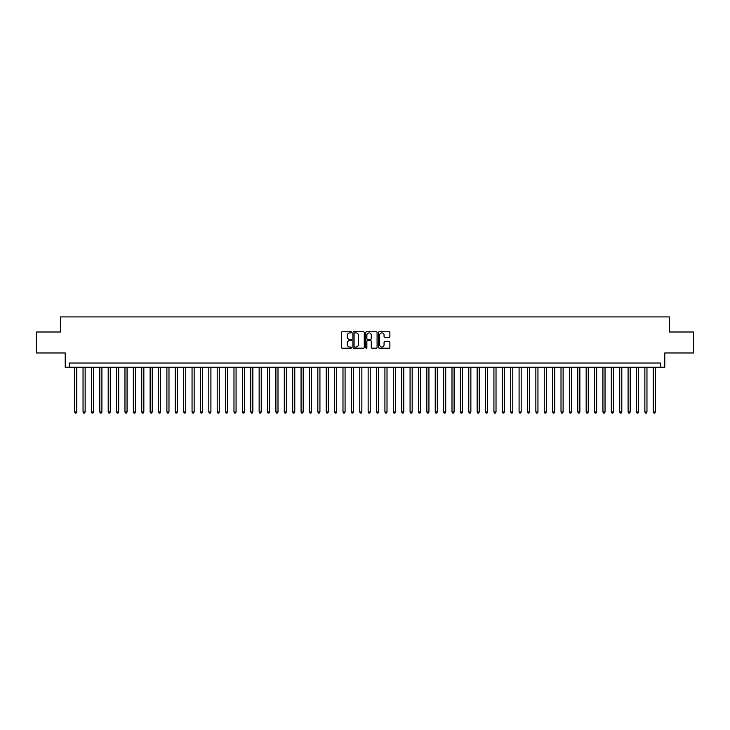 <?xml version="1.0" encoding="UTF-8"?>
<svg xmlns="http://www.w3.org/2000/svg" width="730" height="730" viewBox="0 0 730 730"><rect width="100%" height="100%" fill="white"/><g stroke="black" fill="none" stroke-linecap="round" stroke-linejoin="round"><path stroke-width="1.09" d="M351.586 332.314A0.575 0.575 0 0 0 351.011 331.739L342.26 331.739A0.821 0.821 0 0 0 341.439 332.561L341.439 347.38A0.821 0.821 0 0 0 342.26 348.201L351.011 348.201A0.575 0.575 0 0 0 351.586 347.626A0.575 0.575 0 0 0 351.011 347.051L349.88 347.051A2.637 2.637 0 0 1 347.243 344.414L347.243 343.182A2.637 2.637 0 0 1 349.88 340.545L351.011 340.545A0.575 0.575 0 0 0 351.586 339.97A0.575 0.575 0 0 0 351.011 339.395L349.88 339.395A2.637 2.637 0 0 1 347.243 336.758L347.243 335.526A2.637 2.637 0 0 1 349.88 332.889L351.011 332.889A0.575 0.575 0 0 0 351.586 332.314M389.053 337.543A0.821 0.821 0 0 0 389.875 336.722L389.875 332.561A0.821 0.821 0 0 0 389.053 331.739L379.345 331.739A0.821 0.821 0 0 0 378.523 332.561L378.523 347.38A0.821 0.821 0 0 0 379.345 348.201L389.053 348.201A0.821 0.821 0 0 0 389.875 347.38L389.875 342.361A0.821 0.821 0 0 0 389.053 341.53L384.902 341.53A0.821 0.821 0 0 0 384.071 342.361L384.071 344.843A2.199 2.199 0 0 1 381.872 347.051A2.199 2.199 0 0 1 379.673 344.843L379.673 335.088A2.199 2.199 0 0 1 381.872 332.889A2.199 2.199 0 0 1 384.071 335.088L384.071 336.722A0.821 0.821 0 0 0 384.902 337.543L389.053 337.543M660.586 367.226L664.784 367.226L664.784 352.964L693.5 352.964L693.5 332.004L669.392 332.004L669.392 316.911L60.608 316.911L60.608 332.004L36.5 332.004L36.5 352.964L65.216 352.964L65.216 367.226L660.586 367.226L660.586 363.029L69.414 363.029L69.414 367.226M364.279 332.561A0.821 0.821 0 0 0 363.458 331.739L353.74 331.739A0.821 0.821 0 0 0 352.918 332.561L352.918 347.38A0.821 0.821 0 0 0 353.74 348.201L363.458 348.201A0.821 0.821 0 0 0 364.279 347.38L364.279 332.561M366.542 331.739L376.26 331.739A0.821 0.821 0 0 1 377.082 332.561L377.082 347.38A0.821 0.821 0 0 1 376.26 348.201L372.099 348.201A0.821 0.821 0 0 1 371.278 347.38L371.278 341.366A0.821 0.821 0 0 0 370.457 340.545L367.692 340.545A0.821 0.821 0 0 0 366.871 341.366L366.871 347.626A0.575 0.575 0 0 1 366.296 348.201A0.575 0.575 0 0 1 365.721 347.626L365.721 332.561A0.821 0.821 0 0 1 366.542 331.739M354.652 332.889A0.575 0.575 0 0 0 354.077 333.464L354.077 346.476A0.575 0.575 0 0 0 354.652 347.051L355.848 347.051A2.637 2.637 0 0 0 358.476 344.414L358.476 335.526A2.637 2.637 0 0 0 355.848 332.889L354.652 332.889M371.278 335.134A2.199 2.199 0 0 0 369.07 332.935A2.199 2.199 0 0 0 366.871 335.134L366.871 338.574A0.821 0.821 0 0 0 367.692 339.395L370.457 339.395A0.821 0.821 0 0 0 371.278 338.574L371.278 335.134M74.652 367.226L74.652 412.003L76.75 412.003L76.75 367.226M76.75 412.003L76.121 413.089L75.281 413.089L74.652 412.003M83.037 367.226L83.037 412.003L85.136 412.003L85.136 367.226M85.136 412.003L84.507 413.089L83.667 413.089L83.037 412.003M91.423 367.226L91.423 412.003L93.522 412.003L93.522 367.226M93.522 412.003L92.892 413.089L92.053 413.089L91.423 412.003M99.809 367.226L99.809 412.003L101.908 412.003L101.908 367.226M101.908 412.003L101.278 413.089L100.439 413.089L99.809 412.003M108.195 367.226L108.195 412.003L110.294 412.003L110.294 367.226M110.294 412.003L109.664 413.089L108.825 413.089L108.195 412.003M116.581 367.226L116.581 412.003L118.68 412.003L118.68 367.226M118.68 412.003L118.05 413.089L117.211 413.089L116.581 412.003M124.967 367.226L124.967 412.003L127.066 412.003L127.066 367.226M127.066 412.003L126.436 413.089L125.596 413.089L124.967 412.003M133.353 367.226L133.353 412.003L135.451 412.003L135.451 367.226M135.451 412.003L134.822 413.089L133.982 413.089L133.353 412.003M141.739 367.226L141.739 412.003L143.837 412.003L143.837 367.226M143.837 412.003L143.208 413.089L142.368 413.089L141.739 412.003M150.125 367.226L150.125 412.003L152.223 412.003L152.223 367.226M152.223 412.003L151.594 413.089L150.754 413.089L150.125 412.003M158.51 367.226L158.51 412.003L160.609 412.003L160.609 367.226M160.609 412.003L159.98 413.089L159.14 413.089L158.51 412.003M166.896 367.226L166.896 412.003L168.986 412.003L168.986 367.226M168.986 412.003L168.365 413.089L167.526 413.089L166.896 412.003M175.282 367.226L175.282 412.003L177.372 412.003L177.372 367.226M177.372 412.003L176.742 413.089L175.912 413.089L175.282 412.003M183.668 367.226L183.668 412.003L185.758 412.003L185.758 367.226M185.758 412.003L185.128 413.089L184.298 413.089L183.668 412.003M192.054 367.226L192.054 412.003L194.143 412.003L194.143 367.226M194.143 412.003L193.514 413.089L192.683 413.089L192.054 412.003M200.44 367.226L200.44 412.003L202.529 412.003L202.529 367.226M202.529 412.003L201.9 413.089L201.06 413.089L200.44 412.003M208.816 367.226L208.816 412.003L210.915 412.003L210.915 367.226M210.915 412.003L210.286 413.089L209.446 413.089L208.816 412.003M217.202 367.226L217.202 412.003L219.301 412.003L219.301 367.226M219.301 412.003L218.671 413.089L217.832 413.089L217.202 412.003M225.588 367.226L225.588 412.003L227.687 412.003L227.687 367.226M227.687 412.003L227.057 413.089L226.218 413.089L225.588 412.003M233.974 367.226L233.974 412.003L236.073 412.003L236.073 367.226M236.073 412.003L235.443 413.089L234.604 413.089L233.974 412.003M242.36 367.226L242.36 412.003L244.459 412.003L244.459 367.226M244.459 412.003L243.829 413.089L242.99 413.089L242.36 412.003M250.746 367.226L250.746 412.003L252.845 412.003L252.845 367.226M252.845 412.003L252.215 413.089L251.376 413.089L250.746 412.003M259.132 367.226L259.132 412.003L261.23 412.003L261.23 367.226M261.23 412.003L260.601 413.089L259.761 413.089L259.132 412.003M267.518 367.226L267.518 412.003L269.616 412.003L269.616 367.226M269.616 412.003L268.987 413.089L268.147 413.089L267.518 412.003M275.904 367.226L275.904 412.003L278.002 412.003L278.002 367.226M278.002 412.003L277.373 413.089L276.533 413.089L275.904 412.003M284.289 367.226L284.289 412.003L286.388 412.003L286.388 367.226M286.388 412.003L285.759 413.089L284.919 413.089L284.289 412.003M292.675 367.226L292.675 412.003L294.774 412.003L294.774 367.226M294.774 412.003L294.144 413.089L293.305 413.089L292.675 412.003M301.061 367.226L301.061 412.003L303.16 412.003L303.16 367.226M303.16 412.003L302.53 413.089L301.691 413.089L301.061 412.003M309.447 367.226L309.447 412.003L311.546 412.003L311.546 367.226M311.546 412.003L310.916 413.089L310.077 413.089L309.447 412.003M317.833 367.226L317.833 412.003L319.932 412.003L319.932 367.226M319.932 412.003L319.302 413.089L318.462 413.089L317.833 412.003M326.219 367.226L326.219 412.003L328.317 412.003L328.317 367.226M328.317 412.003L327.688 413.089L326.848 413.089L326.219 412.003M334.605 367.226L334.605 412.003L336.703 412.003L336.703 367.226M336.703 412.003L336.074 413.089L335.234 413.089L334.605 412.003M342.99 367.226L342.99 412.003L345.08 412.003L345.08 367.226M345.08 412.003L344.46 413.089L343.62 413.089L342.99 412.003M351.376 367.226L351.376 412.003L353.466 412.003L353.466 367.226M353.466 412.003L352.846 413.089L352.006 413.089L351.376 412.003M359.762 367.226L359.762 412.003L361.852 412.003L361.852 367.226M361.852 412.003L361.222 413.089L360.392 413.089L359.762 412.003M368.148 367.226L368.148 412.003L370.238 412.003L370.238 367.226M370.238 412.003L369.608 413.089L368.778 413.089L368.148 412.003M376.534 367.226L376.534 412.003L378.624 412.003L378.624 367.226M378.624 412.003L377.994 413.089L377.154 413.089L376.534 412.003M384.92 367.226L384.92 412.003L387.01 412.003L387.01 367.226M387.01 412.003L386.38 413.089L385.54 413.089L384.92 412.003M393.297 367.226L393.297 412.003L395.395 412.003L395.395 367.226M395.395 412.003L394.766 413.089L393.926 413.089L393.297 412.003M401.683 367.226L401.683 412.003L403.781 412.003L403.781 367.226M403.781 412.003L403.152 413.089L402.312 413.089L401.683 412.003M410.068 367.226L410.068 412.003L412.167 412.003L412.167 367.226M412.167 412.003L411.537 413.089L410.698 413.089L410.068 412.003M418.454 367.226L418.454 412.003L420.553 412.003L420.553 367.226M420.553 412.003L419.923 413.089L419.084 413.089L418.454 412.003M426.84 367.226L426.84 412.003L428.939 412.003L428.939 367.226M428.939 412.003L428.309 413.089L427.47 413.089L426.84 412.003M435.226 367.226L435.226 412.003L437.325 412.003L437.325 367.226M437.325 412.003L436.695 413.089L435.856 413.089L435.226 412.003M443.612 367.226L443.612 412.003L445.711 412.003L445.711 367.226M445.711 412.003L445.081 413.089L444.241 413.089L443.612 412.003M451.998 367.226L451.998 412.003L454.096 412.003L454.096 367.226M454.096 412.003L453.467 413.089L452.627 413.089L451.998 412.003M460.384 367.226L460.384 412.003L462.482 412.003L462.482 367.226M462.482 412.003L461.853 413.089L461.013 413.089L460.384 412.003M468.769 367.226L468.769 412.003L470.868 412.003L470.868 367.226M470.868 412.003L470.239 413.089L469.399 413.089L468.769 412.003M477.155 367.226L477.155 412.003L479.254 412.003L479.254 367.226M479.254 412.003L478.624 413.089L477.785 413.089L477.155 412.003M485.541 367.226L485.541 412.003L487.64 412.003L487.64 367.226M487.64 412.003L487.01 413.089L486.171 413.089L485.541 412.003M493.927 367.226L493.927 412.003L496.026 412.003L496.026 367.226M496.026 412.003L495.396 413.089L494.557 413.089L493.927 412.003M502.313 367.226L502.313 412.003L504.412 412.003L504.412 367.226M504.412 412.003L503.782 413.089L502.943 413.089L502.313 412.003M510.699 367.226L510.699 412.003L512.798 412.003L512.798 367.226M512.798 412.003L512.168 413.089L511.329 413.089L510.699 412.003M519.085 367.226L519.085 412.003L521.183 412.003L521.183 367.226M521.183 412.003L520.554 413.089L519.714 413.089L519.085 412.003M527.471 367.226L527.471 412.003L529.56 412.003L529.56 367.226M529.56 412.003L528.94 413.089L528.1 413.089L527.471 412.003M535.856 367.226L535.856 412.003L537.946 412.003L537.946 367.226M537.946 412.003L537.317 413.089L536.486 413.089L535.856 412.003M544.242 367.226L544.242 412.003L546.332 412.003L546.332 367.226M546.332 412.003L545.702 413.089L544.872 413.089L544.242 412.003M552.628 367.226L552.628 412.003L554.718 412.003L554.718 367.226M554.718 412.003L554.088 413.089L553.258 413.089L552.628 412.003M561.014 367.226L561.014 412.003L563.104 412.003L563.104 367.226M563.104 412.003L562.474 413.089L561.635 413.089L561.014 412.003M569.391 367.226L569.391 412.003L571.49 412.003L571.49 367.226M571.49 412.003L570.86 413.089L570.02 413.089L569.391 412.003M577.777 367.226L577.777 412.003L579.875 412.003L579.875 367.226M579.875 412.003L579.246 413.089L578.406 413.089L577.777 412.003M586.163 367.226L586.163 412.003L588.261 412.003L588.261 367.226M588.261 412.003L587.632 413.089L586.792 413.089L586.163 412.003M594.548 367.226L594.548 412.003L596.647 412.003L596.647 367.226M596.647 412.003L596.018 413.089L595.178 413.089L594.548 412.003M602.934 367.226L602.934 412.003L605.033 412.003L605.033 367.226M605.033 412.003L604.404 413.089L603.564 413.089L602.934 412.003M611.32 367.226L611.32 412.003L613.419 412.003L613.419 367.226M613.419 412.003L612.789 413.089L611.95 413.089L611.32 412.003M619.706 367.226L619.706 412.003L621.805 412.003L621.805 367.226M621.805 412.003L621.175 413.089L620.336 413.089L619.706 412.003M628.092 367.226L628.092 412.003L630.191 412.003L630.191 367.226M630.191 412.003L629.561 413.089L628.722 413.089L628.092 412.003M636.478 367.226L636.478 412.003L638.577 412.003L638.577 367.226M638.577 412.003L637.947 413.089L637.108 413.089L636.478 412.003M644.864 367.226L644.864 412.003L646.962 412.003L646.962 367.226M646.962 412.003L646.333 413.089L645.493 413.089L644.864 412.003M653.25 367.226L653.25 412.003L655.348 412.003L655.348 367.226M655.348 412.003L654.719 413.089L653.879 413.089L653.25 412.003"/></g></svg>
